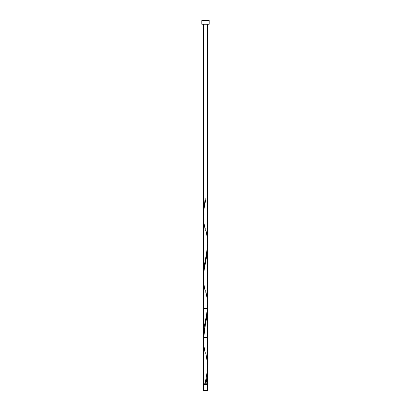 <?xml version="1.0" encoding="UTF-8"?>
<svg xmlns="http://www.w3.org/2000/svg" width="411" height="411" viewBox="0 0 411 411"><rect width="100%" height="100%" fill="white"/><g stroke="black" fill="none" stroke-linecap="round" stroke-linejoin="round"><path stroke-width="0.62" d="M203.466 384.588L203.466 390.45L207.534 390.45L207.534 384.588L203.466 384.588L207.534 384.588L207.534 390.45L203.466 390.45L203.466 384.588M203.871 383.776L203.871 384.588L203.871 383.776M207.129 384.588L207.129 383.776L207.129 384.588M201.801 20.55L201.801 24.249L209.199 24.249L209.199 20.55L201.801 20.55L201.801 24.249L209.199 24.249L209.199 20.55L201.801 20.55M207.529 307.957L203.466 339.507L203.466 383.776L203.471 340.293M205.706 351.97L207.427 363.226L207.319 370.933L205.094 383.776L203.466 383.776L207.534 383.776L207.534 369.941L207.185 376.163L205.906 383.776L207.534 383.776M207.529 365.698L207.062 373.234L205.094 383.776L205.906 383.776L206.409 381.208L207.195 376.07L207.534 369.941M205.295 353.933L203.805 345.245L203.507 337.539L204.375 329.833L206.846 316.989L207.534 308.682L203.466 308.682L207.534 308.682L207.534 246.549L206.867 255.216L203.928 271.106L203.476 278.812M203.471 336.219L203.471 217.029M207.534 24.249L207.534 337.436L203.466 337.436L203.466 24.249M203.507 214.239L205.094 198.826L205.906 198.826L203.974 209.101L203.466 216.207L203.805 221.945L205.295 230.633M205.706 228.67L207.195 237.358L207.493 245.064L206.625 252.77L203.805 268.183L203.507 275.889M205.706 290.32L207.195 299.008L207.493 306.714L206.625 314.42L204.154 327.264L203.466 335.571M207.534 366.396L207.493 306.714M205.295 292.283L203.805 283.595L203.507 275.889L204.375 268.183L207.195 252.77L207.493 245.064"/></g></svg>
